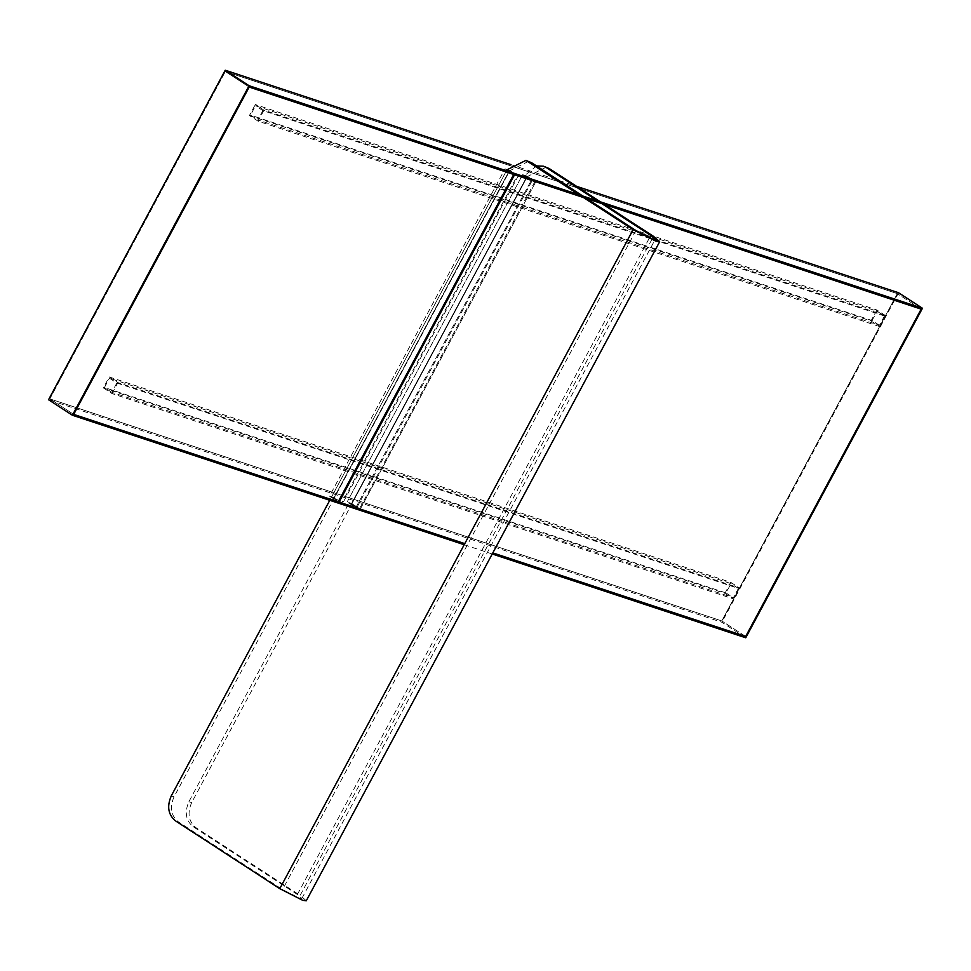 <?xml version="1.0" encoding="UTF-8"?>
<svg xmlns="http://www.w3.org/2000/svg" width="971" height="971" viewBox="0 0 971 971"><rect width="100%" height="100%" fill="white"/><g stroke="black" fill="none" stroke-linecap="round" stroke-linejoin="round"><path stroke-width="0.73" stroke-dasharray="4.86 3.64" d="M514.569 174.756L506.971 169.828L331.463 497.152L339.061 502.08M329.776 500.308L506.971 169.828L509.739 170.738L334.23 498.062L331.463 497.152M528.661 161.32L509.739 170.738L517.325 175.678L341.816 502.99L334.23 498.062M517.325 175.678L518.198 175.957L342.69 503.281L341.816 502.99M601.717 203.558L535.81 181.783L527.132 176.139L522.641 174.659L531.319 180.29L518.198 175.957L509.52 170.313L334.012 497.638L342.69 503.281L355.811 507.615L347.133 501.971L351.623 503.464L360.302 509.095L464.781 543.626M329.521 496.157L334.012 497.638L342.69 503.281L518.198 175.957L509.52 170.313L505.029 168.833L329.521 496.157L334.012 497.638L509.52 170.313L505.029 168.833L513.708 174.477L505.029 168.833L329.521 496.157L338.199 501.801L329.521 496.157M49.824 398.875L225.333 71.551L249.195 87.062L225.333 71.551L897.313 293.63L721.805 620.942L49.824 398.875L73.687 414.386L49.824 398.875L721.805 620.942L897.313 293.63L225.333 71.551L49.824 398.875M745.667 636.454L721.805 620.942L745.667 636.454M921.176 309.13L897.313 293.63L921.176 309.13M546.272 167.133L527.35 176.552L535.81 181.783L360.302 509.095L349.075 502.966L356.673 507.906L532.181 180.582L524.583 175.642L536.514 165.92M356.673 507.906L355.811 507.615L531.319 180.29L355.811 507.615L347.133 501.971L351.623 503.464L527.132 176.139L351.623 503.464L360.302 509.095L535.81 181.783L527.132 176.139L522.641 174.659L347.133 501.971L522.641 174.659L532.181 180.582M103.351 387.927L112.029 393.571L733.578 598.973L724.9 593.342L103.351 387.927L109.238 376.942L730.799 582.357L739.477 588.001L117.916 382.586L109.238 376.942M724.9 593.342L730.799 582.357M112.029 393.571L117.916 382.586M739.477 588.001L733.578 598.973M116.823 382.987L111.811 392.32L733.372 597.735L738.385 588.402L116.823 382.987L109.444 378.192L731.005 583.607L725.992 592.941L104.443 387.526L109.444 378.192M738.385 588.402L731.005 583.607M111.811 392.32L104.443 387.526M725.992 592.941L733.372 597.735M745.764 637.777L721.902 622.277L48.55 399.749M464.199 544.731L492.236 553.992M898.588 292.757L721.902 622.277M510.867 164.621L576.58 186.335M600.43 201.847L597.675 200.936M582.818 196.021L580.063 195.11M584.105 197.744L586.872 198.654M506.971 169.828L509.739 170.738L174.04 796.827C169.537 807.302 170.932 815.604 178.215 821.757L282.549 889.57L299.299 898.09L301.872 898.406L297.393 894.473L193.059 826.661C185.777 820.519 184.381 812.205 188.884 801.73L349.075 502.966M306.29 900.772L300.16 895.396L653.532 236.354M351.842 503.876L527.35 176.552L524.583 175.642L527.35 176.552L191.651 802.641C187.148 813.115 188.544 821.43 195.826 827.571L300.16 895.396M534.936 181.492L359.428 508.816M885.528 315.599L876.862 309.955L255.3 104.54L263.978 110.184L885.528 315.599L879.641 326.572L258.08 121.169L249.413 115.525L255.3 104.54M876.862 309.955L870.963 320.94L249.413 115.525M870.963 320.94L879.641 326.572M263.978 110.184L258.08 121.169M884.435 316L879.435 325.334L257.873 119.919L262.886 110.585L884.435 316L877.068 311.205L255.507 105.79L250.506 115.124L257.873 119.919M879.435 325.334L872.055 320.539L250.506 115.124M872.055 320.539L877.068 311.205M262.886 110.585L255.507 105.79M635.92 230.54L282.549 889.57M297.393 894.473L649.49 237.81M195.826 827.571L193.059 826.661M188.884 801.73L191.651 802.641M178.215 821.757L175.448 820.847M171.272 795.904L174.04 796.827M301.872 898.406L655.243 239.364"/><path stroke-width="1.46" d="M339.061 502.08L514.569 174.756L513.708 174.477L338.199 501.801L513.708 174.477L249.195 87.062L73.687 414.386L339.061 502.08M492.819 552.9L745.667 636.454L921.176 309.13L604.484 204.468L921.176 309.13L745.667 636.454L492.819 552.9M580.063 195.11L249.098 85.727L225.236 70.228L48.55 399.749L72.412 415.248L464.199 544.731M492.236 553.992L745.764 637.777L922.45 308.268L898.588 292.757L576.58 186.335M225.236 70.228L510.867 164.621M922.45 308.268L600.43 201.847M597.675 200.936L582.818 196.021M249.098 85.727L72.412 415.248M464.781 543.626L73.687 414.386L249.195 87.062L584.105 197.744M586.872 198.654L601.717 203.558M536.514 165.92L543.517 166.223L546.43 167.631L650.764 235.443L655.243 239.364L652.67 239.048L635.92 230.54L531.586 162.715L525.906 160.397L633.153 229.617L279.782 888.659L302.77 900.348L306.29 900.772L659.661 241.743L656.141 241.306L633.153 229.617M546.43 167.631L549.198 168.541L653.532 236.354L659.661 241.743M506.971 169.828L525.906 160.397M549.198 168.541L543.517 166.223M279.782 888.659L175.448 820.847C168.165 814.693 166.769 806.379 171.272 795.904L329.776 500.308M649.49 237.81L650.764 235.443M528.831 161.805L531.586 162.715"/></g></svg>
